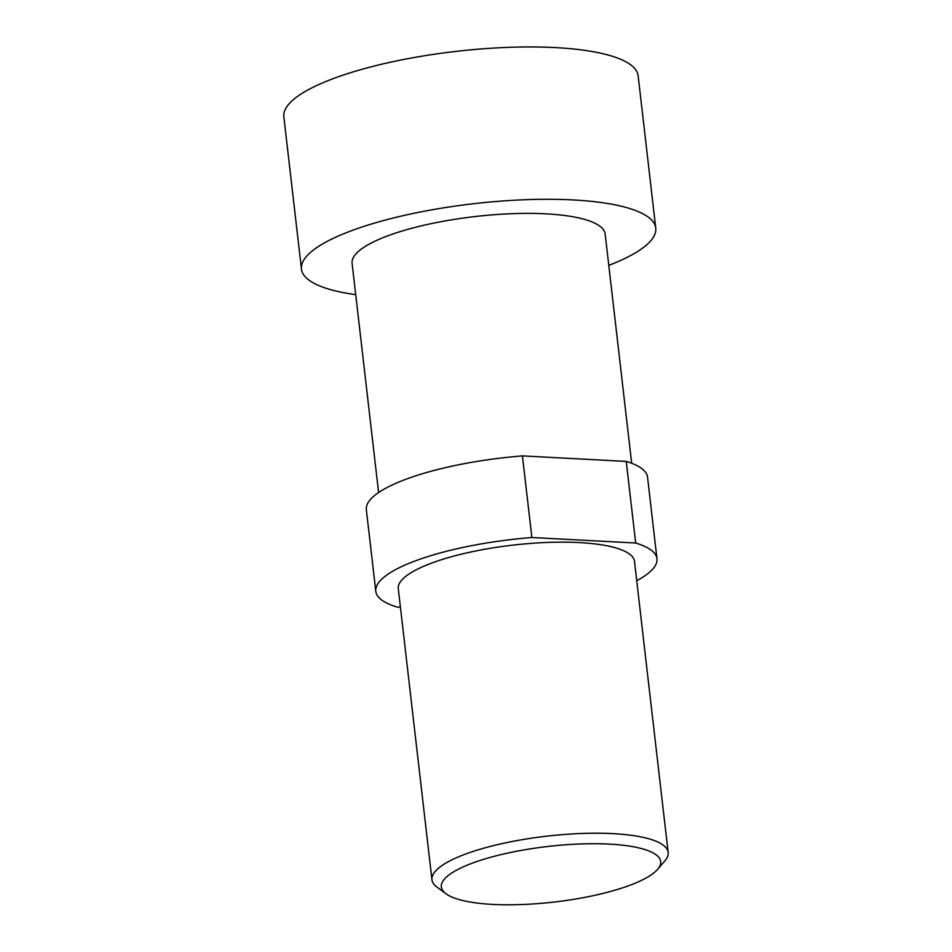 <?xml version="1.0" encoding="UTF-8"?>
<svg xmlns="http://www.w3.org/2000/svg" width="952" height="952" viewBox="0 0 952 952"><rect width="100%" height="100%" fill="white"/><g stroke="black" fill="none" stroke-linecap="round" stroke-linejoin="round"><path stroke-width="1.43" d="M608.78 265.382A178.333 45.172 173.4 0 0 655.761 228.123L638.137 75.791A178.333 45.172 173.4 0 0 555.337 47.6A178.333 45.172 173.4 0 0 310.971 88.322A178.333 45.172 173.4 0 0 283.839 116.787L301.463 269.118A178.333 45.172 173.4 0 0 355.715 294.668M655.761 228.123A178.333 45.172 173.4 0 0 572.961 199.932A178.333 45.172 173.4 0 0 390.653 218.674A178.333 45.172 173.4 0 0 301.463 269.118M378.61 492.553L352.085 263.264A127.378 32.273 -6.6 0 1 415.786 227.23A127.378 32.273 -6.6 0 1 546.008 213.843A127.378 32.273 -6.6 0 1 605.151 233.978L631.676 463.267M657.677 869.283L664.948 860.751A118.893 30.119 173.4 0 0 668.161 852.433A118.893 30.119 173.4 0 0 612.957 833.643A118.893 30.119 173.4 0 0 491.422 846.138A118.893 30.119 173.4 0 0 431.958 879.767A118.893 30.119 173.4 0 0 436.992 887.121L446.012 893.785A110.396 27.965 -6.6 0 1 484.449 859.085A110.396 27.965 -6.6 0 1 609.411 844.115A110.396 27.965 -6.6 0 1 657.677 869.283A110.396 27.965 -6.6 0 1 492.6 904.4A110.396 27.965 -6.6 0 1 446.012 893.785M431.958 879.767L398.281 588.705A118.893 30.119 -6.6 0 1 457.745 555.075A118.893 30.119 -6.6 0 1 579.28 542.58A118.893 30.119 -6.6 0 1 634.484 561.371L668.161 852.433M400.423 607.233L397.091 607.055A141.539 35.855 -6.6 0 1 375.79 591.311L366.341 509.701A141.539 35.855 -6.6 0 1 522.434 455.901L626.237 461.411A141.539 35.855 -6.6 0 1 647.538 477.166L656.975 558.776A141.539 35.855 -6.6 0 1 636.721 580.696M626.237 461.411L635.674 543.021L531.87 537.499L522.434 455.901M635.674 543.021A141.539 35.855 -6.6 0 1 656.975 558.776M375.79 591.311A141.539 35.855 -6.6 0 1 531.87 537.499"/></g></svg>
